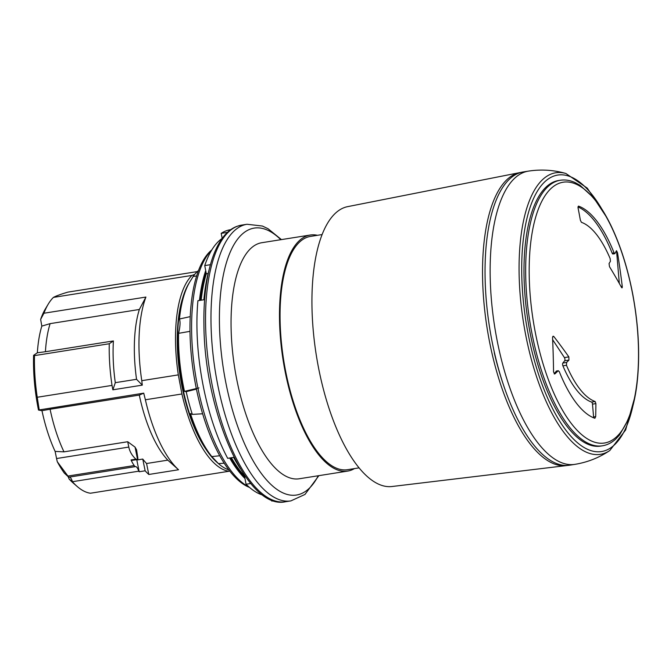 <?xml version="1.0" encoding="UTF-8"?>
<svg xmlns="http://www.w3.org/2000/svg" width="672" height="672" viewBox="0 0 672 672"><rect width="100%" height="100%" fill="white"/><g stroke="black" fill="none" stroke-linecap="round" stroke-linejoin="round"><path stroke-width="1.01" d="M564.69 360.772L568.94 360.091A933.433 284.903 163.2 0 1 566.605 362.46L562.842 363.056L564.69 360.772A1.865 0.722 81 0 0 564.421 357.596L552.636 339.679M568.94 360.091L568.848 356.891L564.421 357.596M562.842 363.056A1.865 0.722 81 0 0 562.909 365.854L566.471 365.282L566.605 362.46M566.471 365.282A91.493 35.515 81 0 0 595.157 401.52L591.604 402.083A91.493 35.515 -99 0 1 562.909 365.854M593.569 417.782A1.865 0.722 81 0 0 593.586 416.976L592.494 404.141A1.865 0.722 81 0 0 591.604 402.083M554.182 373.817L556.34 371.129L558.088 370.852A933.433 284.903 163.2 0 1 554.954 373.85L554.358 373.943M556.811 371.053A1.865 0.722 81 0 0 556.559 370.986A1.865 0.722 81 0 0 556.34 371.129M592.494 404.141L595.888 403.603L595.157 401.52M595.888 403.603A933.618 845.561 106.9 0 1 595.694 416.64L594.88 418.278A108.301 42.042 -99 0 1 559.238 371.507L558.088 370.852M619.315 283.441L616.736 252.916L617.526 252.79L616.543 250.706M616.736 252.916A1.865 0.722 81 0 0 616.207 251.194M621.986 287.86L621.558 287.473A930.443 558.701 -170.6 0 0 609.496 266.692L609.059 263.542A933.433 284.903 -16.8 0 0 610.411 261.324L610.142 258.569A91.493 35.515 81 0 0 581.456 222.34L580.39 220.307A933.618 845.561 -73.1 0 0 578.021 207.673L578.441 206.102A108.301 42.042 -99 0 1 614.082 252.874L614.905 253.579A933.433 284.903 -16.8 0 0 616.392 250.841M614.082 252.874L612.167 253.176A1.865 0.722 81 0 0 612.931 253.991L614.72 253.714M617.526 252.79A928.906 841.302 106.9 0 1 622.247 286.28L621.004 286.474M621.558 287.473C622.112 288.196 622.339 287.801 622.247 286.28M612.167 253.176A108.301 42.042 81 0 0 577.945 206.951M560.272 180.256L558.592 180.516A134.442 52.189 81 0 0 528.108 321.476A134.442 52.189 81 0 0 600.709 446.082L602.389 445.813C607.27 445.015 611.738 442.739 615.812 438.984L619.609 434.91L628.732 418.706C632.352 409.626 634.998 398.874 636.67 386.442C640.231 358.436 638.954 327.852 632.848 294.689C627.9 268.825 620.693 245.969 611.243 226.111C605.8 214.805 599.953 205.388 593.704 197.879L580.02 185.296L575.148 182.599C570.116 180.289 565.16 179.508 560.272 180.256A134.442 52.189 81 0 0 529.788 321.208A134.442 52.189 81 0 0 602.389 445.813M491.518 338.654A148.445 57.624 -99 0 1 523.253 171.948L528.352 171.133A148.445 57.624 -99 0 0 524.11 172.242A148.445 57.624 -99 0 0 496.616 337.848A148.445 57.624 -99 0 0 574.862 464.36L569.764 465.167A148.445 57.624 -99 0 1 491.518 338.654M552.703 336.756L553.871 336.571A930.443 558.701 9.4 0 1 568.848 356.891M553.224 336.218L553.871 336.571C553.081 335.882 552.644 336.311 552.56 337.865A928.906 841.302 -73.1 0 1 553.552 371.935L554.669 374.002M567.63 465.402A148.344 57.582 -99 0 1 566.353 465.595A148.344 57.582 -99 0 1 487.822 332.447A148.344 57.582 -99 0 1 516.482 173.544A148.344 57.582 -99 0 1 519.884 172.595A148.344 57.582 -99 0 1 521.161 172.376M503.126 383.922A142.346 55.255 -99 0 1 494.29 352.766L494.449 352.708M519.884 172.595L347.609 206.648A141.7 55.003 81 0 0 344.358 207.564A141.7 55.003 81 0 0 316.982 359.344A141.7 55.003 81 0 0 391.994 486.511L566.353 465.595M198.484 270.564A104.521 40.572 81 0 0 193.141 276.486L191.209 279.695A101.464 39.388 81 0 0 189.756 281.963A101.464 39.388 81 0 0 179.693 316.756A101.464 39.388 81 0 0 179.449 319.007C180.474 321.863 180.18 326.634 178.584 333.329A101.464 39.388 81 0 0 178.542 335.798A101.464 39.388 81 0 0 182.969 383.989A101.464 39.388 81 0 0 184.472 391.373L186.194 391.658A104.521 40.572 81 0 0 192.318 414.397L190.47 413.608A101.464 39.388 81 0 0 210.739 455.213A101.464 39.388 81 0 0 211.823 456.59L218.442 463.621A101.464 39.388 81 0 0 218.585 463.739A101.464 39.388 81 0 0 219.551 464.554A101.464 39.388 81 0 0 228.808 469.829M224.213 463.21L218.442 463.621M189.756 281.963L188.664 283.794A99.666 38.69 81 0 0 181.994 384.006A99.666 38.69 81 0 0 216.98 462.344L218.585 463.739M211.814 249.9A123.236 47.838 81 0 0 193.763 374.506A123.236 47.838 81 0 0 249.488 487.41M178.584 333.329L189.991 331.346M198.988 387.912L184.472 391.373M196.434 389.113L186.194 391.658M202.642 413.784L192.318 414.397M196.636 275.932L193.141 276.486M219.761 455.759L211.823 456.59M190.226 316.63L179.449 319.007M68.754 477.196L64.361 473.147A97.096 37.691 -99 0 1 57.305 461.756A28.006 10.87 -99 0 1 56.566 458.531L128.797 447.073C129.78 451.744 132.157 455.776 135.92 459.169L137.424 459.53L131.578 460.454A1.403 0.546 -99 0 1 131.048 459.942A28.006 10.87 81 0 0 134.207 465.536L67.922 476.053A101.766 39.505 81 0 0 68.754 477.196L135.038 466.679A101.766 39.505 -99 0 1 134.207 465.536M57.305 461.756L67.922 476.053M137.424 459.53L137.567 459.505A1.403 0.546 81 0 0 137.844 458.06L136.576 449.82A92.425 35.876 81 0 1 135.055 447.124L137.567 459.505M128.797 447.073L127.714 441.739L135.055 447.124M69.325 477.103A7.006 2.722 -99 0 1 70.266 477.574A7.006 2.722 -99 0 1 72.408 481.706A101.766 39.505 81 0 0 77.146 486.452A101.766 39.505 81 0 0 90.434 493.231L228.95 471.265A101.766 39.505 -99 0 1 181.919 393.977L145.379 399.773L143.732 393.154L38.489 410.046A99.901 38.774 -99 0 1 33.6 355.328L34.49 355.606A101.766 39.505 81 0 0 37.246 397.261L112.031 385.4L112.862 389.81L115.298 382.67A92.425 35.876 81 0 1 113.4 340.939L109.276 343.745A101.766 39.505 81 0 0 112.031 385.4M135.038 466.679A7.006 2.722 -99 0 1 135.316 466.595A7.006 2.722 -99 0 1 138.692 471.19L72.408 481.706L69.098 479.002A11.668 4.528 81 0 0 68.006 476.498M77.146 486.452L72.988 482.824A97.096 37.691 -99 0 1 69.098 479.002M145.144 470.812L139.196 471.752L136.811 460.009L142.758 459.06L145.144 470.812A101.766 39.505 81 0 0 148.798 474.474L178.542 469.753L167.815 460.144L146.572 463.512L148.798 474.474M142.758 459.06A92.425 35.876 81 0 0 146.572 463.512M139.196 471.752A101.766 39.505 -99 0 1 138.692 471.19M33.6 355.328L37.346 352.783A91.493 35.515 -99 0 1 41.815 326.113L50.114 323.635L139.348 309.481L145.908 297.066A101.766 39.505 81 0 0 141.775 380.68L142.304 385.14L136.542 379.302L115.298 382.67M139.348 309.481A92.425 35.876 81 0 0 136.542 379.302M34.49 355.606L109.276 343.745M39.203 409.735L37.246 397.261M142.304 385.14L112.862 389.81M141.775 380.68L178.315 374.884L181.919 393.977M178.315 374.884A101.766 39.505 -99 0 1 191.948 275.419L53.432 297.394A101.766 39.505 81 0 0 48.233 304.13A101.766 39.505 81 0 0 43.932 313.236L40.639 319.385A97.096 37.691 -99 0 1 45.402 308.868L48.233 304.13M145.908 297.066L43.932 313.236M145.379 399.773A101.766 39.505 81 0 0 178.542 469.753M194.687 274.42L191.948 275.419M228.95 471.265L229.706 470.988M53.432 297.394C55.994 295.991 60.782 294.244 67.813 292.135L197.299 271.597M56.566 458.531L55.121 451.408A91.493 35.515 -99 0 1 41.966 410.668L38.489 410.046M41.966 410.668L50.081 409.248A92.425 35.876 81 0 0 63.983 451.853L127.714 441.739M63.983 451.853L55.121 451.408M50.114 323.635A92.425 35.876 81 0 0 45.419 351.725L113.4 340.939M45.419 351.725L37.346 352.783M50.081 409.248L139.306 395.094A92.425 35.876 81 0 0 167.815 460.144M41.815 326.113L40.639 319.385M139.306 395.094L143.732 393.154M231.378 457.741A125.101 48.56 81 0 0 244.507 476.011L245.036 475.936M208.942 270.404A132.107 51.282 -99 0 0 203.86 299.762L197.912 300.712A132.107 51.282 81 0 0 227.69 458.329L233.638 457.38A132.107 51.282 81 0 0 240.408 468.796M201.155 300.191A125.101 48.56 -99 0 1 206.304 273.806L208.127 273.512M206.304 273.806L204.75 265.583L210.412 264.684M244.507 476.011L246.061 484.235L250.782 483.487M317.453 235.309A119.507 46.385 81 0 0 310.246 235.032L261.811 242.71A119.507 46.385 81 0 0 234.713 368.004A119.507 46.385 81 0 0 299.25 478.766L347.684 471.089A119.507 46.385 81 0 0 351.095 470.198A119.507 46.385 81 0 0 354.455 468.594M273.781 500.766L273.118 500.875A137.71 53.458 -99 0 1 271.765 501.043L271.564 499.976M271.765 501.043L273.689 500.741M230.79 229.673L230.143 229.774A137.71 53.458 81 0 0 221.189 233.369L227.497 232.369M221.189 233.369L222.197 238.426M246.061 484.235A132.107 51.282 81 0 0 262.962 495.138M222.146 238.434A132.107 51.282 81 0 0 204.75 265.583M310.246 235.032A119.507 46.385 81 0 0 306.827 235.922A119.507 46.385 81 0 0 283.886 364.795A119.507 46.385 81 0 0 347.684 471.089M322.081 234.57L310.464 236.418A118.104 45.847 81 0 0 285.894 267.599A118.104 45.847 81 0 0 292.597 399.218A118.104 45.847 81 0 0 347.466 469.703L359.083 467.863M249.186 487.15A124.454 48.308 -99 0 1 195.418 374.237A124.454 48.308 -99 0 1 211.613 250.236M244.658 476.801A123.614 47.981 -99 0 1 230.488 457.884M200.155 300.35A123.614 47.981 -99 0 1 202.112 287.574A123.614 47.981 -99 0 1 206.027 272.362M244.986 478.531A125.101 48.56 -99 0 1 229.681 458.01M199.458 300.46A125.101 48.56 -99 0 1 205.699 270.631M240.341 471.114A119.977 46.57 -99 0 1 230.597 457.867M201.86 288.893A119.977 46.57 -99 0 1 206.186 273.176M595.694 416.64L593.586 416.976M632.764 294.756A132.04 51.257 -99 0 1 580.574 433.658A132.04 51.257 -99 0 1 538.222 209.488A132.04 51.257 -99 0 1 632.764 294.756M607.001 217.837L587.269 188.126L565.858 173.468A142.54 55.331 81 0 0 551.695 173.821A142.54 55.331 81 0 0 526.747 340.158A142.54 55.331 81 0 0 609.882 450.475M632.906 405.88A139.961 54.331 -99 0 1 539.868 378.235A139.961 54.331 -99 0 1 553.728 176.106A139.961 54.331 -99 0 1 601.65 208.782M131.048 459.942L135.92 459.169M206.363 449.887A97.566 37.876 -99 0 1 181.499 383.922A97.566 37.876 -99 0 1 182.414 298.922M280.82 239.702A135.131 52.45 81 0 0 250.328 229.11A135.131 52.45 81 0 0 225.296 379.856A135.131 52.45 81 0 0 300.384 494.021A135.131 52.45 81 0 0 318.259 475.751M318.872 475.658L304.987 494.432L290.9 500.892A140.045 54.365 -99 0 1 216.14 376.32A140.045 54.365 -99 0 1 243.029 225.305A140.045 54.365 -99 0 1 247.027 224.263L262.399 226.036L268.044 228.724L281.434 239.602M237.594 226.162A140.045 54.365 81 0 0 210.706 377.185A140.045 54.365 81 0 0 285.466 501.749C247.128 510.552 204.271 411.785 203.927 324.601C203.036 273.764 215.494 233.915 237.149 226.279L241.592 225.12A140.045 54.365 81 0 0 237.594 226.162M635.2 395.615L625.632 429.971L609.798 450.534C599.206 457.682 587.563 462.286 574.862 464.36M565.858 173.468C553.577 169.957 541.069 169.176 528.352 171.133M558.348 370.709L556.559 370.986M247.027 224.263L241.592 225.12M290.9 500.892L285.466 501.749"/></g></svg>
